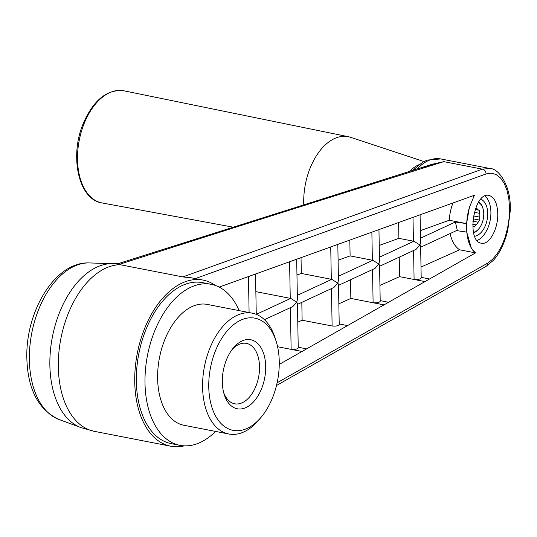 <?xml version="1.0" encoding="UTF-8"?>
<svg xmlns="http://www.w3.org/2000/svg" width="537" height="537" viewBox="0 0 537 537"><rect width="100%" height="100%" fill="white"/><g stroke="black" fill="none" stroke-linecap="round" stroke-linejoin="round"><path stroke-width="0.81" d="M497.752 213.498C498.296 228.849 489.247 245.275 481.38 243.207C465.834 241.368 473.856 191.286 489.032 195.434C494.355 197.059 497.269 203.087 497.752 213.498M484.958 195.965A24.178 14.452 -79 0 1 490.905 212.162A24.178 14.452 -79 0 1 477.118 240.522M478.863 228.769A16.097 9.619 -79 0 1 478.695 228.984A16.097 9.619 -79 0 1 473.547 232.722M478.635 201.979A16.097 9.619 -79 0 1 482.797 207.92A16.097 9.619 -79 0 1 482.87 208.181M480.743 199.187A19.003 11.358 -79 0 1 487.717 213.31A19.003 11.358 -79 0 1 474.641 236.24M303.774 204.577A54.949 32.838 -79 0 1 336.686 137.673A54.949 32.838 -79 0 1 348.291 136.693A54.949 32.838 -79 0 1 350.533 137.291L423.928 161.543M474.419 195.22L469.405 207.349L466.572 223.627L449.254 220.251A35.825 21.413 -79 0 1 452.939 202.986M475.5 252.88A35.684 17.842 98.3 0 1 472.56 249.913L475.493 252.887L429.533 279.005L421.183 277.314M420.088 214.807L420.565 242.167L419.974 244.986L413.873 241.254A4.397 1.181 179 0 1 413.423 241.18L398.904 238.354L398.629 222.526M475.386 252.86L459.618 249.792A35.825 21.413 -79 0 1 450.14 233.541M456.484 230.601L466.713 232.091L471.338 248.081A35.684 17.842 98.3 0 1 469.405 207.349M420.652 247.221L457.276 230.232L455.389 221.996L466.572 223.627M219.19 287.1L474.493 195.226A35.684 17.842 98.3 0 0 473.171 197.663M413.584 250.504L414.094 279.388C417.887 279.77 420.249 279.3 421.189 277.978L420.646 246.564L419.974 244.986L416.068 249.349L379.592 266.271M414.094 279.388L424.982 281.596L388.546 302.304L383.995 304.888L373.108 302.68C376.9 303.069 379.263 302.6 380.203 301.277L379.585 265.607L378.914 264.036L379.505 261.217L378.954 229.608M429.533 279.005L424.982 281.596L399.575 276.649L399.233 257.163M420.364 230.642L449.254 220.251M472.56 249.913L471.338 248.081M421.001 267.064L459.618 249.792M339.203 323.905L347.56 325.597L383.995 304.888L350.849 298.438L338.854 303.801M347.56 325.597L279.253 364.422M58.996 419.491C38.436 409.785 27.716 389.379 26.85 358.26C25.4 311.715 55.096 261.204 89.464 262.942A80.12 47.88 -79 0 0 29.374 359.864A80.12 47.88 -79 0 0 58.996 419.491L80.879 427.573A83.886 50.136 -79 0 1 49.867 365.14A83.886 50.136 -79 0 1 112.783 263.66L118.952 263.399L432.017 164.288L443.817 161.644C331.376 196.777 223.197 231.024 119.268 264.379L118.952 263.399L119.657 263.244M487.603 263.157A4.397 3.551 -119.6 0 1 486.012 266.433L493.55 260.177C500.108 252.652 504.861 242.576 507.801 229.943L510.15 211.732C511.929 187.346 499.195 168.323 489.898 168.504L482.36 169.148A4.397 3.678 70.2 0 1 486.045 173.975L491.207 173.169L496.094 174.512L500.491 177.942L504.183 183.292L507.009 190.32L508.821 198.69L509.553 208.02L509.157 217.874L507.66 227.789L505.129 237.3L501.679 245.966L497.47 253.383L492.704 259.203L487.603 263.157L277.119 382.794M419.679 168.148L443.817 161.644L482.36 169.148L182.849 276.924L191.696 277.871L203.087 280.086A84.618 50.572 101 0 0 134.733 381.908A84.618 50.572 101 0 0 170.759 446.213A84.618 50.572 101 0 0 184.319 445.844M119.268 264.379L115.73 263.895M215.518 285.509A84.618 50.572 101 0 0 203.087 280.086M120.268 264.741L182.849 276.924M279.253 361.589A57.144 34.153 -79 0 1 261.714 416.517A57.144 34.153 -79 0 1 212.887 410.127A57.144 34.153 -79 0 1 228.608 329.335A57.144 34.153 -79 0 1 276.273 341.727A57.144 34.153 -79 0 1 279.253 361.589M261.714 416.517L259.619 419.095A61.54 36.778 -79 0 1 228.789 433.997A61.54 36.778 -79 0 1 204.443 366.556A61.54 36.778 -79 0 1 252.303 313.178A61.54 36.778 -79 0 1 275.293 338.552L276.273 341.727M239.126 310.608A82.007 49.008 101 0 0 211.236 284.335A82.007 49.008 101 0 0 144.997 383.015A82.007 49.008 101 0 0 179.908 445.327A82.007 49.008 101 0 0 215.606 431.426M228.789 433.997L183.815 425.244A61.54 36.778 -79 0 1 159.469 357.803A61.54 36.778 -79 0 1 207.329 304.425L252.303 313.178M290.403 307.647L291.128 349.272L302.022 351.48L277.582 346.727M306.573 348.896L298.216 347.197M291.128 349.272C294.927 349.661 297.29 349.191 298.23 347.869L297.458 303.707L296.793 302.136L297.384 299.317L296.686 259.217M331.463 288.604L332.114 325.979C335.914 326.362 338.276 325.892 339.216 324.57L338.518 284.657L337.854 283.086L338.444 280.267L337.82 244.409M332.114 325.979L302.123 320.233L301.814 302.358M388.546 302.304L380.196 300.606M338.095 260.217L350.104 255.901L372.363 260.23A4.397 1.181 179 0 0 372.812 260.304L378.914 264.036L375.007 268.399L338.532 285.322M350.104 255.901L349.829 240.086M379.229 245.429L398.904 238.354M211.236 284.335L202.59 282.657A82.007 49.008 101 0 0 136.351 381.33A82.007 49.008 101 0 0 171.256 443.643L179.908 445.327M379.928 285.436L399.575 276.649M297.78 322.173L302.123 320.233M296.961 275.004L301.311 273.44L301.029 257.646M301.311 273.44L331.302 279.28A4.397 1.181 179 0 0 331.752 279.354L337.854 283.086L333.94 287.449L297.471 304.372M255.854 291.638L290.242 298.33A4.397 1.181 179 0 0 290.685 298.404L296.793 302.136L292.88 306.499L264.446 319.69M350.52 279.757L350.849 298.438M265.694 366.462A35.167 21.017 -79 0 1 248.765 405.992A35.167 21.017 -79 0 1 224.151 394.279A35.167 21.017 -79 0 1 233.112 348.251A35.167 21.017 -79 0 1 265.694 366.462M232.044 349.627A30.77 18.392 -79 0 1 246.429 343.378A30.77 18.392 -79 0 1 259.525 366.764A30.77 18.392 -79 0 1 234.669 403.79A30.77 18.392 -79 0 1 223.681 392.601M472.755 226.07A9.015 5.383 -79 0 1 472.688 226.057L474.439 226.963L476.064 224.882L472.654 224.218M472.768 221.17L478.145 222.217L479.776 220.13L479.722 217.143L473.433 215.921M472.996 218.807L479.776 220.13M474.252 212.283L479.655 213.337L479.601 210.35L475.285 208.94M475.097 209.477L479.601 210.35M475.775 208.309A9.015 5.383 -79 0 1 475.99 208.343A9.015 5.383 -79 0 1 477.923 209.457M479.655 213.337A9.015 5.383 -79 0 1 479.722 217.143M478.145 222.217A9.015 5.383 -79 0 1 476.064 224.882M478.346 202.442A15.385 9.196 -79 0 1 482.951 208.43A15.385 9.196 -79 0 1 479.031 228.567A15.385 9.196 -79 0 1 473.453 232.293M418.793 164.772A44.162 26.394 101 0 0 409.677 171.276M413.007 217.351L413.423 241.18M195.354 278.582L486.045 173.975M417.316 168.887A50.773 30.341 -79 0 1 440.723 158.932L427.311 160.08L422.585 162.268L412.799 170.296M455.389 221.996L420.498 238.186M170.759 446.213L94.351 431.339A84.618 50.572 -79 0 1 58.325 367.039A84.618 50.572 -79 0 1 119.644 264.681M371.873 232.159L372.363 260.23M413.873 241.254L379.437 257.23M372.812 260.304L338.377 276.28M373.108 302.68L372.524 269.554M330.738 246.96L331.302 279.28M331.752 279.354L297.31 295.33M289.604 261.761L290.242 298.33M290.685 298.404L256.303 314.353M249.094 312.554L248.47 276.562M348.291 136.693L123.852 90.787A57.13 34.14 101 0 0 111.79 91.814A57.13 34.14 101 0 0 77.852 150.105A57.13 34.14 101 0 0 102.023 202.939L232.702 227.084M489.898 168.504L440.723 158.932M89.464 262.942L112.783 263.66M486.012 266.433L276.481 385.519M80.879 427.573L94.351 431.339M256.25 314.333L255.545 274.018M482.951 208.43L482.797 207.92M479.031 228.567L478.695 228.984M123.852 90.787C107.239 89.082 93.787 99.775 83.504 122.872C69.152 155.67 78.415 199.717 102.023 202.939"/></g></svg>

